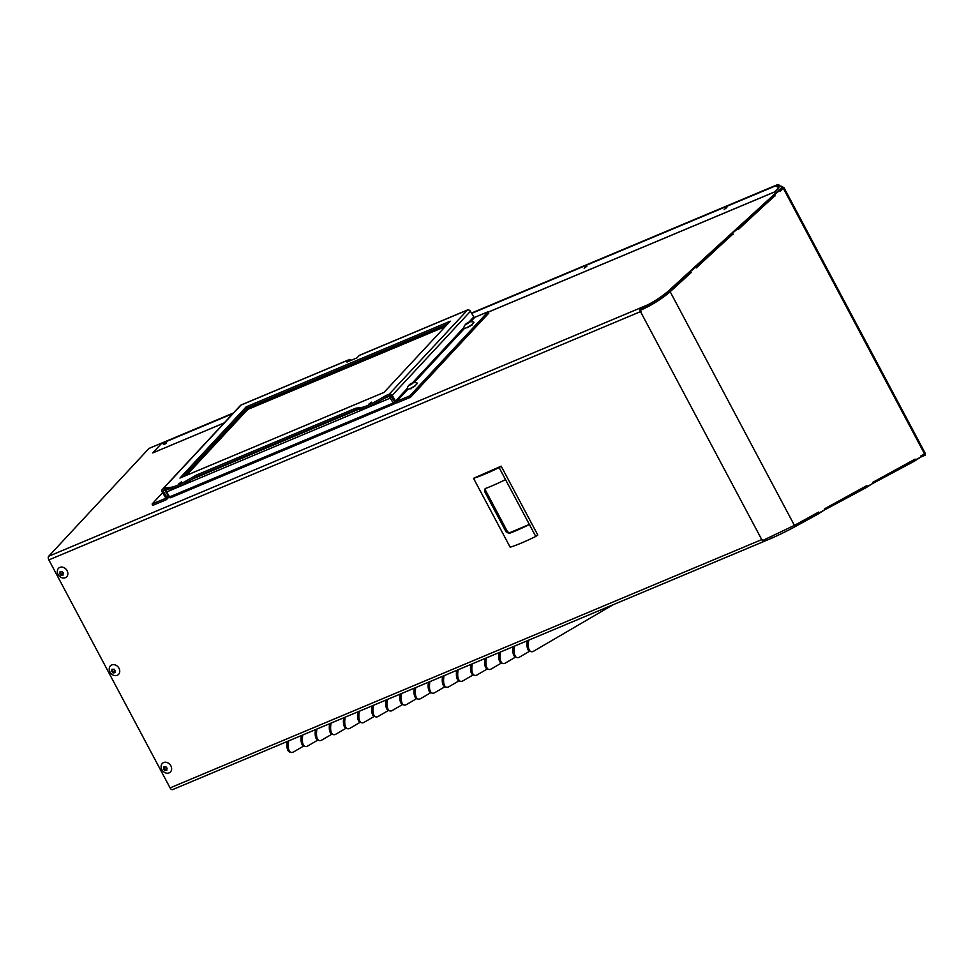 <?xml version="1.0" encoding="UTF-8"?>
<svg xmlns="http://www.w3.org/2000/svg" width="974" height="974" viewBox="0 0 974 974"><rect width="100%" height="100%" fill="white"/><g stroke="black" fill="none" stroke-linecap="round" stroke-linejoin="round"><path stroke-width="1.46" d="M471.501 313.068L778.092 184.403L777.483 185.596L782.39 186.582L782.061 187.252L668.943 290.508A27.004 5.491 149.1 0 1 648.294 304.594L640.405 307.894L641.123 309.233A1.522 0.852 -112.8 0 0 640.916 309.756M764.164 541.337L172.739 789.549A3.044 1.717 -112.8 0 1 172.629 789.597A3.044 1.717 -112.8 0 1 170.085 787.893L48.858 559.916A3.044 1.717 -112.8 0 1 48.7 556.251L149.022 448.405L233.492 412.952M640.88 311.327L640.515 311.619A3.044 1.717 -112.8 0 1 640.356 307.954L640.405 307.894M488.193 312.106L774.732 191.866L778.871 187.41L774.756 191.902L488.218 312.143M224.19 422.947L152.735 452.934L224.251 422.874M774.987 186.131L471.647 313.311M233.017 413.463L161.574 443.45A2.338 1.315 67.2 0 0 161.367 443.608L152.735 452.934M152.102 504.008L152.894 505.336L166.104 499.796A2.362 1.887 -137.1 0 0 166.712 497.057L163.352 491.432A0.791 0.633 42.9 0 1 163.559 490.519L166.481 489.289L165.69 487.974L162.768 489.192A2.362 1.887 -137.1 0 0 162.147 491.931L165.507 497.556A0.791 0.633 42.9 0 1 165.312 498.469L152.102 504.008L162.609 492.71M166.481 489.289L171.862 488.607A19.675 4.006 -30.9 0 0 186.862 482.313L197.04 476.469L356.521 409.53L361.902 408.849A19.675 4.006 -30.9 0 0 376.914 402.554L376.122 401.227L386.301 395.383L387.092 396.71L390.014 395.481A0.791 0.633 42.9 0 1 391 395.894L394.373 401.519A2.362 1.887 -137.1 0 0 397.355 402.737L410.565 397.197L488.79 313.092L487.998 311.777L474.788 317.317L470.649 321.773M778.092 184.403L779.541 185.462M778.713 185.425L779.37 185.145M782.475 186.716L783.218 187.909L780.016 191.087M773.514 195.043L774.281 196.322L738.061 229.389M731.559 233.346L732.326 234.624L696.093 267.704M689.604 271.649L690.359 272.927L669.71 291.786A27.004 5.491 149.1 0 1 649.049 305.873L641.172 309.172M778.36 185.9L781.172 186.168M303.681 746.023L293.576 751.928A13.112 5.576 -73.6 0 1 291.043 752.391A13.112 5.576 -73.6 0 1 288.353 743.552L287.026 743.162L287.184 741.518M291.043 752.391L289.716 752.001A13.112 5.576 -73.6 0 1 287.026 743.162M613.121 604.732L533.642 651.18A13.112 5.576 -73.6 0 1 531.098 651.643A13.112 5.576 -73.6 0 1 528.407 642.803L527.08 642.414L527.251 640.782M531.098 651.643L529.783 651.253A13.112 5.576 -73.6 0 1 527.08 642.414M529.625 651.204L519.519 657.109A13.112 5.576 -73.6 0 1 516.975 657.572A13.112 5.576 -73.6 0 1 514.284 648.733L512.969 648.343L513.128 646.699M516.975 657.572L515.66 657.182A13.112 5.576 -73.6 0 1 512.969 648.343M515.502 657.133L505.396 663.026A13.112 5.576 -73.6 0 1 502.864 663.501A13.112 5.576 -73.6 0 1 500.161 654.662L498.846 654.272L499.005 652.629M502.864 663.501L501.537 663.111A13.112 5.576 -73.6 0 1 498.846 654.272M501.379 663.051L491.273 668.955A13.112 5.576 -73.6 0 1 488.741 669.418A13.112 5.576 -73.6 0 1 486.038 660.591L484.723 660.202L484.882 658.558M488.741 669.418L487.414 669.028A13.112 5.576 -73.6 0 1 484.723 660.202M487.256 668.98L477.15 674.885A13.112 5.576 -73.6 0 1 474.618 675.347A13.112 5.576 -73.6 0 1 471.927 666.508L470.6 666.119L470.759 664.487M474.618 675.347L473.291 674.958A13.112 5.576 -73.6 0 1 470.6 666.119M473.133 674.909L463.027 680.814A13.112 5.576 -73.6 0 1 460.495 681.276A13.112 5.576 -73.6 0 1 457.804 672.437L456.477 672.048L456.636 670.404M460.495 681.276L459.18 680.887A13.112 5.576 -73.6 0 1 456.477 672.048M459.01 680.838L448.904 686.731A13.112 5.576 -73.6 0 1 446.372 687.206A13.112 5.576 -73.6 0 1 443.681 678.367L442.354 677.977L442.513 676.333M446.372 687.206L445.057 686.816A13.112 5.576 -73.6 0 1 442.354 677.977M444.899 686.755L434.794 692.66A13.112 5.576 -73.6 0 1 432.249 693.135A13.112 5.576 -73.6 0 1 429.558 684.296L428.243 683.906L428.402 682.263M432.249 693.135L430.934 692.733A13.112 5.576 -73.6 0 1 428.243 683.906M430.776 692.684L420.671 698.589A13.112 5.576 -73.6 0 1 418.138 699.052A13.112 5.576 -73.6 0 1 415.435 690.213L414.12 689.823L414.279 688.192M418.138 699.052L416.811 698.662A13.112 5.576 -73.6 0 1 414.12 689.823M416.653 698.614L406.548 704.519A13.112 5.576 -73.6 0 1 404.015 704.981A13.112 5.576 -73.6 0 1 401.312 696.142L399.997 695.753L400.156 694.109M404.015 704.981L402.688 704.592A13.112 5.576 -73.6 0 1 399.997 695.753M402.53 704.543L392.425 710.436A13.112 5.576 -73.6 0 1 389.892 710.91A13.112 5.576 -73.6 0 1 387.189 702.071L385.874 701.682L386.033 700.038M389.892 710.91L388.565 710.521A13.112 5.576 -73.6 0 1 385.874 701.682M388.407 710.46L378.302 716.365A13.112 5.576 -73.6 0 1 375.769 716.84A13.112 5.576 -73.6 0 1 373.079 708.001L371.751 707.611L371.91 705.967M375.769 716.84L374.454 716.45A13.112 5.576 -73.6 0 1 371.751 707.611M374.284 716.389L364.179 722.294A13.112 5.576 -73.6 0 1 361.646 722.757A13.112 5.576 -73.6 0 1 358.956 713.918L357.628 713.528L357.787 711.897M361.646 722.757L360.331 722.367A13.112 5.576 -73.6 0 1 357.628 713.528M360.161 722.318L350.068 728.223A13.112 5.576 -73.6 0 1 347.523 728.686A13.112 5.576 -73.6 0 1 344.833 719.847L343.505 719.457L343.676 717.814M347.523 728.686L346.208 728.296A13.112 5.576 -73.6 0 1 343.505 719.457M346.05 728.248L335.945 734.14A13.112 5.576 -73.6 0 1 333.412 734.615A13.112 5.576 -73.6 0 1 330.71 725.776L329.395 725.386L329.553 723.743M333.412 734.615L332.085 734.226A13.112 5.576 -73.6 0 1 329.395 725.386M331.927 734.165L321.822 740.07A13.112 5.576 -73.6 0 1 319.289 740.544A13.112 5.576 -73.6 0 1 316.587 731.705L315.272 731.316L315.43 729.672M319.289 740.544L317.962 740.155A13.112 5.576 -73.6 0 1 315.272 731.316M317.804 740.094L307.699 745.999A13.112 5.576 -73.6 0 1 305.166 746.461A13.112 5.576 -73.6 0 1 302.464 737.622L301.149 737.233L301.307 735.601M305.166 746.461L303.839 746.072A13.112 5.576 -73.6 0 1 301.149 737.233M528.663 640.186L528.407 642.803M514.54 646.115L514.284 648.733M500.417 652.032L500.161 654.662M486.294 657.961L486.038 660.591M472.171 663.891L471.927 666.508M458.06 669.82L457.804 672.437M443.937 675.737L443.681 678.367M429.814 681.666L429.558 684.296M415.691 687.595L415.435 690.213M401.568 693.525L401.312 696.142M387.445 699.442L387.189 702.071M373.334 705.371L373.079 708.001M359.211 711.3L358.956 713.918M345.088 717.229L344.833 719.847M330.965 723.146L330.71 725.776M316.842 729.076L316.587 731.705M302.719 735.005L302.464 737.622M288.596 740.934L288.353 743.552M778.762 185.669L778.031 184.463M782.731 187.081L783.814 187.446L783.364 188.359L780.15 191.294L779.638 190.478L778.616 190.855L773.697 195.348M783.814 187.446L783.364 188.359L924.569 453.921L925.239 453.421L920.868 455.954L921.27 456.843L914.623 460.349M778.555 185.791L778.177 185.157M779.115 189.93L779.48 190.539M778.567 190.125L778.932 190.746M736.6 228.427L736.965 229.048M694.645 266.742L695.01 267.351M649.049 305.873L648.294 304.594M732.265 234.515L696.227 267.911L695.716 267.083L694.693 267.473L689.787 271.953M695.716 267.083L689.811 272.014M763.896 540.01L764.395 541.24A3.044 1.717 -112.8 0 1 764.286 541.301A3.044 1.717 -112.8 0 1 761.741 539.596A27.759 3.689 -28 0 0 762.167 539.413L762.739 540.497L794.407 525.363L818.586 512.093L818.988 512.994L818.123 513.31M818.988 512.994L824.783 509.816L824.369 508.915L866.823 485.612L867.237 486.513L866.373 486.83M867.237 486.513L873.033 483.335L872.619 482.434L915.073 459.131L915.487 460.02M779.638 190.478L773.733 195.397M774.22 196.212L738.182 229.608L737.683 228.78L736.661 229.158L731.742 233.65M774.61 195.068L775.109 195.896M737.683 228.78L731.778 233.699M732.643 233.37L733.154 234.198M690.298 272.83L691.187 272.513L690.688 271.685M691.187 272.513L670.161 291.701C661.772 298.957 651.837 305.179 640.368 310.353L640.941 311.437A27.759 3.689 152 0 1 640.515 311.619L761.741 539.596L170.085 787.893M764.468 541.203L772.345 537.904A27.004 1.656 -25.2 0 0 794.638 526.91L818.391 513.87L817.758 512.543M771.712 536.552L772.345 537.904M818.355 513.809L824.101 510.181M824.613 509.901L866.641 487.39L866.008 486.063M866.604 487.329L872.351 483.701M872.862 483.421L914.89 460.909L914.257 459.582M914.854 460.848L920.6 457.22M921.112 456.94L925.239 455.162L924.606 453.896L925.239 455.162M648.16 306.238L640.368 310.353M584.169 268.264L586.811 266.279L584.169 268.264M724.206 209.495L726.847 207.511L724.206 209.495M778.896 187.446L775.024 186.058M529.406 524.523A45.912 6.1 152 0 1 509.037 533.484L506.066 531.816L484.65 491.517L485.162 488.595A45.912 6.1 -28 0 0 505.53 479.634L535.749 536.455A45.912 6.1 152 0 1 510.157 547.193L473.534 478.319L501.184 466.169L499.126 467.581L505.53 479.634M485.539 488.461A2.618 2.143 -128.9 0 0 485.697 490.677L507.113 530.976A2.618 2.143 -128.9 0 0 510.339 532.425L529.746 524.28M499.126 467.581A45.912 6.1 152 0 1 473.534 478.319M501.184 466.169L537.806 535.043L535.749 536.455M445.276 326.546L247.713 409.457L186.436 475.336M184.78 476.03L247.311 408.8L446.542 325.194M247.713 409.457L247.311 408.8M391.645 396.966L395.274 402.445M487.998 311.777L409.774 395.882L410.565 397.197M468.932 322.138L473.802 316.903A0.791 0.633 -137.1 0 0 474.788 317.317M409.774 395.882L396.564 401.422A0.791 0.633 42.9 0 1 395.566 401.008L392.205 395.383A2.362 1.887 -137.1 0 0 389.223 394.166L386.301 395.383M471.635 325.121L467.362 327.678M414.997 386.008L410.724 388.577M473.802 316.903L470.43 311.29A2.362 1.887 -137.1 0 0 467.447 310.061A2.362 1.327 -112.8 0 1 467.715 309.866A2.362 1.327 -112.8 0 1 468.579 309.951M241.589 404.843A2.362 1.327 67.2 0 0 241.26 404.904A2.362 1.327 67.2 0 0 240.992 405.099A2.362 1.887 -137.1 0 0 240.444 405.464L162.22 489.569M359.82 355.218A2.362 1.327 67.2 0 0 359.491 355.279A2.362 1.327 67.2 0 0 359.223 355.473L356.971 357.884L346.975 362.084L349.216 359.674A2.362 1.327 -112.8 0 1 349.496 359.479A2.362 1.327 -112.8 0 1 351.164 360.331M178.778 483.908L181.42 481.923L178.778 483.908M368.829 404.149L371.471 402.165L368.829 404.149M165.69 487.974L171.071 487.28L171.862 488.607M186.862 482.313L186.071 480.986A19.675 4.006 149.1 0 1 171.071 487.28M186.071 480.986L196.249 475.142L197.04 476.469M356.521 409.53L355.729 408.216L196.249 475.142M355.729 408.216L361.111 407.534L361.902 408.849M376.122 401.227A19.675 4.006 149.1 0 1 361.111 407.534M246.215 406.828L179.947 478.064L383.999 392.425L450.256 321.189L246.215 406.828L247.006 408.155L447.736 323.904M183.27 476.676L247.006 408.155M376.914 402.554L387.092 396.71M465.706 324.293L465.779 324.147A7.841 7.536 -74.3 0 1 466.388 323.575L466.619 323.38A7.841 2.508 -116.9 0 1 466.692 323.319A7.841 2.508 -116.9 0 1 466.85 323.222L467.228 322.978A7.841 5.028 49.1 0 1 467.666 322.686A7.841 5.028 49.1 0 1 467.678 322.686L468.007 322.516A7.841 7.536 -74.3 0 1 468.774 322.199L469.066 322.102A7.841 2.508 63.1 0 0 468.835 322.248L468.944 322.284A7.841 5.028 49.1 0 1 469.553 322.236L469.468 322.394A7.841 7.536 105.7 0 0 468.713 322.711L468.482 322.905A7.841 2.508 63.1 0 0 468.409 323.307L468.031 323.551A7.841 5.028 -130.9 0 0 467.423 323.599L467.082 323.77A7.841 7.536 105.7 0 0 466.473 324.342L466.193 324.439A7.841 2.508 -116.9 0 1 466.266 324.025L466.156 324.001A7.841 5.028 -130.9 0 0 465.706 324.293L465.816 324.208M473.644 322.029A5.905 1.205 149.1 0 1 469.395 326.229A5.905 1.205 149.1 0 1 463.697 327.982A7.95 7.95 0 0 1 466.692 323.319M409.056 385.193L409.141 385.047A7.841 7.536 -74.3 0 1 409.75 384.462L409.981 384.267A7.841 2.508 -116.9 0 1 410.042 384.219A7.841 2.508 -116.9 0 1 410.212 384.121L410.578 383.878A7.841 5.028 49.1 0 1 411.028 383.586A7.841 5.028 49.1 0 1 411.04 383.573L411.369 383.415A7.841 7.536 -74.3 0 1 412.136 383.086L412.428 383.001A7.841 2.508 63.1 0 0 412.197 383.147L412.306 383.172A7.841 5.028 49.1 0 1 412.915 383.135L412.83 383.281A7.841 7.536 105.7 0 0 412.063 383.61L411.844 383.805A7.841 2.508 63.1 0 0 411.758 384.206L411.393 384.45A7.841 5.028 -130.9 0 0 410.784 384.499L410.444 384.669A7.841 7.536 105.7 0 0 409.835 385.241L409.543 385.327A7.841 2.508 -116.9 0 1 409.616 384.925L409.518 384.9A7.841 5.028 -130.9 0 0 409.056 385.193L409.177 385.107M412.343 383.013A7.95 7.95 0 0 1 416.994 382.928A5.905 1.205 149.1 0 1 412.757 387.128A5.905 1.205 149.1 0 1 407.047 388.882A7.95 7.95 0 0 1 410.042 384.219M59.852 567.392A5.905 4.821 51.1 0 1 67.863 573.503A5.905 4.821 51.1 0 1 60.071 576.778A5.905 4.821 51.1 0 1 59.852 567.392M61.752 574.977L60.924 575.208A7.841 4.03 -96.6 0 1 60.631 574.49L60.376 574.197A7.841 3.811 -167.1 0 1 59.718 573.832L60.108 572.663A7.841 4.03 -96.6 0 1 59.95 571.848L60.23 571.592A7.841 3.811 12.9 0 0 60.656 571.835A7.841 3.811 12.9 0 0 60.887 571.957L62.19 571.58A7.841 4.03 83.4 0 0 62.348 572.408L62.604 572.712A7.841 3.811 12.9 0 0 63.395 572.968L62.872 574.234A7.841 4.03 83.4 0 0 63.164 574.952L62.884 575.208A7.841 3.811 -167.1 0 1 62.36 575.037A7.841 3.811 -167.1 0 1 62.093 574.94L62.92 574.368M61.325 575.378L61.386 573.893L60.631 574.49M60.108 572.663L60.814 571.921M60.376 574.197L61.131 573.589L59.718 573.832M111.73 664.974A5.905 4.821 51.1 0 1 119.753 671.086A5.905 4.821 51.1 0 1 111.949 674.361A5.905 4.821 51.1 0 1 111.73 664.974M113.666 672.547L112.814 672.791A7.841 4.03 -96.6 0 1 112.521 672.072L112.266 671.78A7.841 3.811 -167.1 0 1 111.608 671.403L111.998 670.246A7.841 4.03 -96.6 0 1 111.84 669.418L112.12 669.175A7.841 3.811 12.9 0 0 112.546 669.418A7.841 3.811 12.9 0 0 112.777 669.54L114.08 669.162A7.841 4.03 83.4 0 0 114.226 669.99L114.494 670.295A7.841 3.811 12.9 0 0 115.285 670.55L114.762 671.816A7.841 4.03 83.4 0 0 115.042 672.535L114.774 672.778A7.841 3.811 -167.1 0 1 114.238 672.62A7.841 3.811 -167.1 0 1 113.982 672.523L114.81 671.95M113.203 672.961L113.264 671.476L112.521 672.072M111.998 670.246L112.704 669.503M112.266 671.78L113.008 671.171L111.608 671.403M163.62 762.557A5.905 4.821 51.1 0 1 171.631 768.669A5.905 4.821 51.1 0 1 163.839 771.944A5.905 4.821 51.1 0 1 163.62 762.557M165.543 770.13L164.691 770.373A7.841 4.03 -96.6 0 1 164.399 769.655L164.143 769.363A7.841 3.811 -167.1 0 1 163.486 768.985L163.875 767.829A7.841 4.03 -96.6 0 1 163.729 767.001L163.997 766.757A7.841 3.811 12.9 0 0 164.423 767.001A7.841 3.811 12.9 0 0 164.655 767.122L165.957 766.745A7.841 4.03 83.4 0 0 166.116 767.573L166.371 767.865A7.841 3.811 12.9 0 0 167.163 768.133L166.639 769.399A7.841 4.03 83.4 0 0 166.931 770.117L166.651 770.361A7.841 3.811 -167.1 0 1 166.128 770.203A7.841 3.811 -167.1 0 1 165.86 770.105L166.688 769.533M165.093 770.544L165.154 769.046L164.399 769.655M163.875 767.829L164.594 767.086M164.143 769.363L164.898 768.754L163.486 768.985M640.356 307.954L48.7 556.251M782.816 188.53L782.061 187.252M669.71 291.786L668.943 290.508M794.407 525.363L670.161 291.701M794.017 525.57L794.638 526.91M924.07 454.188L924.703 455.528M48.858 559.916L640.515 311.619M164.143 444.485C160.515 445.033 171.095 440.248 164.143 444.485M161.367 443.608L232.908 413.585M471.684 313.372L774.975 186.095M510.339 532.425L509.037 533.484M507.113 530.976L506.066 531.816M485.697 490.677L484.65 491.517M391.767 397.222L390.294 398.086A1.571 0.889 -112.8 0 1 390.136 396.077A1.571 1.266 42.9 0 1 391.11 396.065M166.079 491.76A1.571 1.266 42.9 0 1 166.481 489.934A1.571 0.889 67.2 0 0 166.639 491.943L165.921 492.065A1.571 1.571 0 0 1 166.128 490.19L167.017 489.228M168.685 489.009L166.481 489.934L167.163 489.204M390.635 395.541L382.916 399.109M358.724 409.25L192.864 478.867M394.714 402.152L393.24 403.029L390.294 398.086L166.639 491.943L169.586 496.886L168.879 497.008L165.921 492.065M395.31 402.481A1.571 1.266 42.9 0 1 394.677 403.662A1.571 0.889 -112.8 0 1 394.494 403.784A1.571 0.889 -112.8 0 1 393.24 403.029L169.586 496.886A1.571 0.889 67.2 0 0 170.84 497.641A1.571 0.889 67.2 0 0 171.022 497.519M395.566 401.008L407.12 388.589M412.282 383.038L463.758 327.702M464.501 328.384L414.011 382.66M407.863 389.271L396.564 401.422M392.205 395.383L470.43 311.29M389.223 394.166L467.447 310.061L359.223 355.473M349.216 359.674L240.992 405.099L162.768 489.192M164.606 490.08L163.352 491.432M168.052 495.62L166.712 497.057M468.007 322.516L468.421 323.198M468.177 323.526L467.678 322.686M411.369 383.415L411.783 384.097M411.539 384.413L411.04 383.573A7.95 7.95 0 0 1 411.953 383.159M925.3 453.434L783.912 187.532M782.463 186.631L783.218 187.909M172.629 789.597L764.286 541.301M164.289 444.424L165.897 443.462M166.639 499.418L168.879 497.008A1.571 1.571 0 0 0 170.84 497.641L394.494 403.784A1.571 1.571 0 0 0 395.042 403.406L395.712 402.688M359.491 355.279L467.715 309.866M241.26 404.904L349.496 359.479M473.632 322.029A7.95 7.95 0 0 0 468.981 322.126M468.591 322.26A7.95 7.95 0 0 0 467.666 322.686M471.477 324.853L471.842 325.462M410.565 388.309L410.918 388.918"/></g></svg>
